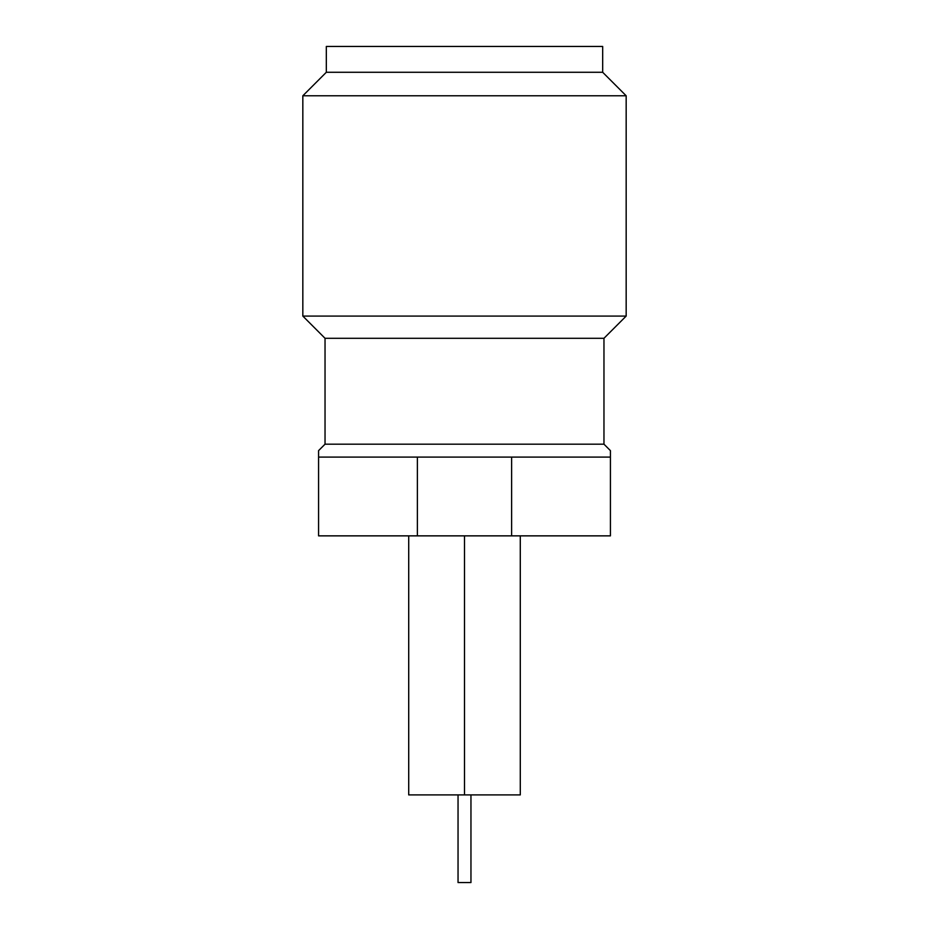 <?xml version="1.0" encoding="UTF-8"?>
<svg xmlns="http://www.w3.org/2000/svg" width="929" height="929" viewBox="0 0 929 929"><rect width="100%" height="100%" fill="white"/><g stroke="black" fill="none" stroke-linecap="round" stroke-linejoin="round"><path stroke-width="1.39" d="M458.043 794.899L458.043 882.55L470.957 882.55L470.957 794.899L470.957 882.55L458.043 882.55L458.043 794.899M610.423 450.635L603.966 444.178L325.034 444.178L318.577 450.635L318.577 457.091L610.423 457.091L610.423 450.635L610.423 535.859L511.612 535.859L511.612 457.091L318.577 457.091L318.577 450.635L325.034 444.178L603.966 444.178L603.966 338.295L325.034 338.295L325.034 444.178L325.034 338.295L603.966 338.295L626.169 316.081L302.831 316.081L325.034 338.295L302.831 316.081L626.169 316.081L626.169 95.78L302.831 95.78L302.831 316.081L302.831 95.78L626.169 95.78L602.677 72.276L326.323 72.276L302.831 95.78L326.323 72.276L602.677 72.276L602.677 46.45L326.323 46.45L326.323 72.276L326.323 46.45L602.677 46.45L602.677 72.276L626.169 95.78L626.169 316.081L603.966 338.295L603.966 444.178L610.423 450.635M464.5 535.859L464.5 794.899L520.286 794.899L408.714 794.899L464.5 794.899L464.5 535.859L417.388 535.859L417.388 457.091L417.388 535.859L511.612 535.859L511.612 457.091L610.423 457.091L610.423 535.859L464.5 535.859M318.577 452.307L318.577 450.635L318.577 452.307M318.577 535.859L318.577 457.091L318.577 535.859L417.388 535.859L318.577 535.859M520.286 535.859L520.286 794.899M408.714 535.859L408.714 794.899"/></g></svg>

